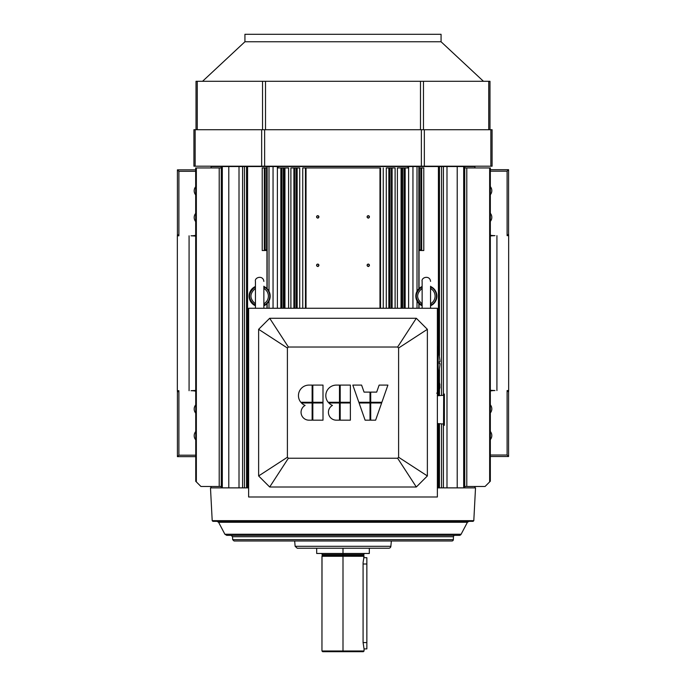 <?xml version="1.0" encoding="UTF-8"?>
<svg xmlns="http://www.w3.org/2000/svg" width="686" height="686" viewBox="0 0 686 686"><rect width="100%" height="100%" fill="white"/><g stroke="black" fill="none" stroke-linecap="round" stroke-linejoin="round"><path stroke-width="1.03" d="M443.413 487.875L443.413 424.008L443.413 487.875L441.561 487.875L441.561 423.862L441.561 487.875L438.423 487.875L438.423 423.614L438.423 487.875L437.368 487.875L475.518 487.875L473.803 520.674L212.206 520.674L210.482 487.875L221.269 487.875L221.269 167.95L219.203 167.95L219.203 486.477L221.269 486.477L219.203 486.477L219.203 167.95L221.269 167.95L221.269 166.544L211.099 166.544L211.099 167.95M369.308 548.217L369.308 553.473L343 553.473L343 554.597L343 553.473L369.308 553.473L369.308 548.217L388.782 548.217L297.218 548.217L316.692 548.217L316.692 553.473L316.692 548.217M391.346 540.988L390.874 546.296A2.101 2.101 0 0 1 388.782 548.217M438.062 535.372L454.861 535.372A1.406 1.406 0 0 0 453.455 536.726L453.352 539.633A1.406 1.406 0 0 1 451.954 540.988L234.046 540.988L232.648 539.633L232.545 536.726L231.148 535.372L247.938 535.372M454.861 535.372L231.148 535.372M459.251 535.372L226.757 535.372L224.888 534.248L218.585 522.278L217.033 521.343L468.967 521.343L467.415 522.278L461.112 534.248A2.101 2.101 0 0 1 459.251 535.372M467.415 522.278L218.585 522.278M473.803 520.674L473.1 521.343L212.9 521.343L369.308 521.343M483.467 81.3L441.072 41.769L441.072 34.3L244.928 34.3L244.928 41.769L202.542 81.3M441.072 41.769L244.928 41.769M489.984 81.3L489.984 129.714L489.984 81.3L196.016 81.3L196.016 129.714M261.658 166.192L492.094 166.192L492.094 129.714L193.915 129.714L193.915 166.192L261.658 166.192L261.658 129.714M323.003 402.982L323.003 420.175L312.833 420.175L312.833 402.982L323.003 402.982M312.13 420.175L312.13 402.982L301.454 402.982A10.522 10.522 0 0 0 305.099 405.4A7.889 7.889 0 0 0 308.974 420.175L312.13 420.175M300.828 402.279A10.522 10.522 0 0 1 308.974 385.095L312.13 385.095L312.13 402.279L300.828 402.279M312.833 385.095L312.833 402.279L323.003 402.279L323.003 385.095L312.833 385.095M350.366 402.982L350.366 420.175L340.196 420.175L340.196 402.982L350.366 402.982M339.493 420.175L339.493 402.982L328.817 402.982A10.522 10.522 0 0 0 332.461 405.4A7.889 7.889 0 0 0 336.337 420.175L339.493 420.175M328.191 402.279A10.522 10.522 0 0 1 336.337 385.095L339.493 385.095L339.493 402.279L328.191 402.279M340.196 385.095L340.196 402.279L350.366 402.279L350.366 385.095L340.196 385.095M381.639 402.982L375.628 420.175L370.714 420.175L370.714 402.982L381.639 402.982M370.011 420.175L370.011 402.982L359.087 402.982L365.098 420.175L370.011 420.175M358.838 402.279L352.827 385.095L361.591 385.095L364.052 392.109L370.011 392.109L370.011 402.279L358.838 402.279M370.714 392.109L370.714 402.279L381.888 402.279L387.907 385.095L379.135 385.095L376.674 392.109L370.714 392.109M427.369 329.314L398.6 348.016L398.6 457.253L397.623 458.231L416.316 487L427.369 475.947L427.369 329.314L416.316 318.261L397.623 347.03L398.6 348.016M416.316 318.261L269.684 318.261L288.377 347.03L397.623 347.03M269.684 318.261L258.631 329.314L287.4 348.016L288.377 347.03M258.631 329.314L258.631 475.947L287.4 457.253L287.4 348.016M258.631 475.947L269.684 487L288.377 458.231L287.4 457.253M437.368 496.998L248.632 496.998L248.632 308.271L437.368 308.271L437.368 496.998M269.684 487L416.316 487M427.369 475.947L398.6 457.253M397.623 458.231L288.377 458.231M490.336 213.269A6.311 6.311 0 0 1 490.336 221.389M490.336 186.609A6.311 6.311 0 0 1 490.336 194.73M490.336 404.809A6.311 6.311 0 0 1 490.336 412.929M490.336 431.468A6.311 6.311 0 0 1 490.336 439.589M490.336 235.221A25.819 25.819 0 0 0 494.975 235.641L490.336 235.915M490.336 390.291L494.975 390.557A25.819 25.819 0 0 0 490.336 390.977M496.921 390.557L496.921 235.641M490.336 455.032L507.108 455.032L507.108 390.557L508.652 390.557L508.652 235.641L507.108 235.641L507.108 171.166L490.336 171.166M507.108 390.557L508.583 392.032L508.652 390.557M507.108 455.032L508.583 456.507L490.336 456.507M508.583 392.032L508.583 456.507M507.108 235.641L508.583 234.175L508.583 169.699L490.336 169.699M508.583 169.699L507.108 171.166M508.583 234.175L508.652 235.641M195.664 413.083A6.311 6.311 0 0 1 195.664 404.963M195.664 439.743A6.311 6.311 0 0 1 195.664 431.623M195.664 221.552A6.311 6.311 0 0 1 195.664 213.423M195.664 194.884A6.311 6.311 0 0 1 195.664 186.764M195.664 391.131A25.819 25.819 0 0 0 191.025 390.711L195.664 390.445M195.664 236.061L191.025 235.795A25.819 25.819 0 0 0 195.664 235.375M189.079 235.795L189.079 390.711M195.664 171.32L178.892 171.32L178.892 235.795L177.348 235.795L177.348 390.711L178.892 390.711L178.892 455.187L195.664 455.187M178.892 390.711L177.417 392.178L177.417 456.662L195.664 456.662M177.417 456.662L178.892 455.187M177.417 392.178L177.348 390.711M178.892 235.795L177.417 234.329L177.348 235.795M178.892 171.32L177.417 169.854L195.664 169.854M177.417 234.329L177.417 169.854M444.382 395.916L444.382 423.382M443.679 409.645L443.825 425.414L443.679 409.645M422.139 306.042L421.487 305.03L422.139 303.238M422.139 288.48L421.487 287.228L421.873 286.902M430.559 303.238L431.22 305.013L430.559 306.11L430.559 308.271L430.559 286.216M430.817 286.885L431.22 287.245L430.559 289.02M430.817 305.373L431.211 305.03C434.607 302.989 436.365 300.022 436.493 296.129C436.365 292.236 434.607 289.269 431.211 287.228L431.22 287.245M422.139 286.216L421.487 287.228C414.533 293.162 414.533 299.096 421.487 305.03L421.873 305.364M430.559 288.48L430.791 288.6C433.569 290.392 435.001 292.905 435.096 296.129C435.001 299.362 433.569 301.866 430.791 303.666L430.559 303.778M430.885 305.304L430.559 306.042M422.139 303.778L421.916 303.666C416.239 298.642 416.239 293.617 421.916 288.6L422.139 289.02M430.619 305.742A10.513 10.513 0 0 0 430.619 286.516M422.079 286.516A10.513 10.513 0 0 0 422.079 305.742M255.441 306.042L254.789 305.03L255.441 303.238M255.441 288.48L254.789 287.228L255.441 286.148L254.789 287.228C247.835 293.162 247.835 299.096 254.789 305.03L255.355 305.682M263.861 303.238L264.522 305.013L263.861 306.11L263.861 308.271L263.861 286.216M264.119 286.885L264.522 287.245L263.861 289.02M264.119 305.373L264.513 305.03C267.9 302.989 269.667 300.022 269.795 296.129C269.667 292.236 267.9 289.269 264.513 287.228L264.522 287.245M263.861 288.48L264.093 288.6C266.863 290.392 268.303 292.905 268.398 296.129C268.303 299.362 266.863 301.866 264.093 303.666L263.861 303.778M264.187 305.304L263.861 306.042M255.441 303.778L255.209 303.666C249.532 298.642 249.532 293.617 255.209 288.6L255.441 289.02M263.921 305.742A10.513 10.513 0 0 0 263.921 286.516M255.381 286.516A10.513 10.513 0 0 0 255.381 305.742M363.674 557.684L366.856 557.684L366.856 648.896L364.052 648.896L364.052 650.997L343 650.997L343 651.7L322.652 651.7L321.957 650.997L322.652 651.7L363.348 651.7L321.957 650.997L343 650.997L343 556.286L321.957 556.286L321.957 650.997L322.017 556.175L343 556.286L343 650.997L364.052 650.997L363.348 651.7L364.052 650.997L364.052 648.896L363.083 642.576L364.052 648.896M239.011 487.875L242.587 487.875L242.587 166.544L239.011 166.544L239.011 487.875L228.781 487.875L239.011 487.875L239.011 166.544L228.781 166.544L228.781 487.875L222.324 487.875L222.324 166.544L222.324 487.875L221.269 487.875L221.269 166.544L221.269 487.875L228.781 487.875L228.781 166.544L221.269 166.544L221.269 486.477M474.901 167.95L474.901 166.544L464.731 166.544L464.731 487.875L464.731 166.544L463.676 166.544L463.676 487.875L463.676 166.544L457.219 166.544L457.219 487.875L457.219 166.544L242.587 166.544L242.587 487.875L244.439 487.875L244.439 166.544L244.439 487.875L247.586 487.875L247.586 166.544L247.586 487.875L248.632 487.875L242.587 487.875M490.336 481.212L490.336 167.95L466.797 167.95L466.797 486.477L485.071 486.477L489.65 481.898L489.65 167.95L489.65 481.898L490.336 481.212L490.336 167.95M475.175 167.95L474.523 167.95M489.658 481.889L485.071 486.477L489.658 481.889M485.071 486.477L464.731 486.477L466.797 486.477L466.797 167.95L464.731 167.95M466.797 167.95L489.65 167.95M421.676 250.527L419.463 250.527L419.472 249.833L419.463 250.527L420.904 250.527L420.878 249.824L420.904 250.527L421.676 250.527L421.676 167.95L420.878 167.95L420.878 249.824L419.472 249.833L419.043 167.95L420.878 167.95L419.472 167.95L419.472 249.833L420.878 249.824L420.878 167.95L423.785 167.95L421.676 167.95L421.676 250.527L423.785 250.527L423.785 167.95L423.785 250.527M392.1 167.95L395.102 167.95L395.102 308.271L395.102 167.95L392.1 167.95L392.1 308.271L392.1 167.95L391.817 308.271L391.817 167.95L391.414 308.271L391.414 167.95L386.287 167.95L386.287 308.271L386.287 167.95L388.851 167.95L388.851 308.271L388.851 167.95M389.622 308.271L389.622 167.95L389.622 308.271M390.008 308.271L390.008 167.95L390.008 308.271M389.622 167.95L391.817 167.95M316.589 265.259A1.158 1.158 -90 0 0 316.906 266.057A1.158 1.158 90 0 1 317.567 264.119A1.158 1.158 -90 0 0 316.589 265.259A1.158 1.158 -90 0 0 318.321 266.262A1.158 1.158 -90 0 0 318.321 264.256A1.158 1.158 -90 0 0 316.589 265.259C319.213 261.126 319.179 269.564 316.589 265.259M317.001 266.151A1.158 1.158 -90 0 0 318.536 266.099A1.158 1.158 90 0 1 317.001 266.151M318.664 265.962A1.158 1.158 -90 0 0 317.79 264.101A1.158 1.158 90 0 1 318.664 265.962M316.589 216.853A1.158 1.158 -90 0 0 316.906 217.651A1.158 1.158 90 0 1 317.567 215.704A1.158 1.158 -90 0 0 316.589 216.853A1.158 1.158 -90 0 0 318.321 217.848A1.158 1.158 -90 0 0 318.321 215.85A1.158 1.158 -90 0 0 316.589 216.853C319.213 212.711 319.179 221.158 316.589 216.853M317.001 217.736A1.158 1.158 -90 0 0 318.536 217.694A1.158 1.158 90 0 1 317.001 217.736M318.664 217.556A1.158 1.158 -90 0 0 317.79 215.696A1.158 1.158 90 0 1 318.664 217.556M367.104 216.853A1.158 1.158 -90 0 0 367.422 217.651A1.158 1.158 90 0 1 368.082 215.704A1.158 1.158 -90 0 0 367.104 216.853A1.158 1.158 -90 0 0 368.836 217.848A1.158 1.158 -90 0 0 368.836 215.85A1.158 1.158 -90 0 0 367.104 216.853C369.728 212.711 369.694 221.158 367.104 216.853M367.516 217.736A1.158 1.158 -90 0 0 369.051 217.694A1.158 1.158 90 0 1 367.516 217.736M369.179 217.556A1.158 1.158 -90 0 0 368.305 215.696A1.158 1.158 90 0 1 369.179 217.556M367.104 265.259A1.158 1.158 -90 0 0 367.422 266.057A1.158 1.158 90 0 1 368.082 264.119A1.158 1.158 -90 0 0 367.104 265.259A1.158 1.158 -90 0 0 368.836 266.262A1.158 1.158 -90 0 0 368.836 264.256A1.158 1.158 -90 0 0 367.104 265.259C369.728 261.126 369.694 269.564 367.104 265.259M367.516 266.151A1.158 1.158 -90 0 0 369.051 266.099A1.158 1.158 90 0 1 367.516 266.151M369.179 265.962A1.158 1.158 -90 0 0 368.305 264.101A1.158 1.158 90 0 1 369.179 265.962M302.749 167.95L302.749 308.271L302.749 167.95L305.467 167.95L302.749 167.95M305.467 308.271L305.467 167.95L305.467 308.271M306.025 308.271L306.025 167.95L305.467 167.95L306.025 167.95L306.025 308.271M379.975 308.271L379.975 167.95L306.025 167.95L379.975 167.95L379.975 308.271M380.533 308.271L380.533 167.95L379.975 167.95L380.533 167.95L380.533 308.271M383.251 308.271L383.251 167.95L383.251 308.271M297.149 167.95L299.722 167.95L299.722 308.271L299.722 167.95L297.149 167.95L297.149 308.271L297.149 167.95L296.378 167.95L296.378 308.271L296.378 167.95L295.992 308.271L295.992 167.95L290.898 167.95L290.898 308.271L290.898 167.95L293.9 167.95L293.9 308.271L293.9 167.95M294.183 308.271L294.183 167.95L294.183 308.271M294.594 308.271L294.594 167.95L294.594 308.271M294.183 167.95L296.378 167.95M405.16 167.95L408.144 167.95L405.16 167.95L405.16 308.271L405.16 167.95L404.929 308.271L404.929 167.95L397.4 167.95L397.4 308.271L397.4 167.95L401.061 167.95L401.061 308.271L401.061 167.95M401.816 308.271L401.816 167.95L401.816 308.271M402.639 308.271L402.639 167.95L402.639 308.271M401.816 167.95L404.037 167.95L404.037 308.271L404.037 167.95L404.929 167.95M288.6 167.95L288.6 308.271L288.6 167.95L284.947 167.95L284.947 308.271L284.947 167.95L284.184 167.95L284.184 308.271L284.184 167.95L280.84 167.95L280.84 308.271L280.84 167.95L277.856 167.95L280.84 167.95M281.071 308.271L281.071 167.95L281.071 308.271M281.963 308.271L281.963 167.95L281.963 308.271M281.071 167.95L283.361 167.95L283.361 308.271L283.361 167.95L284.184 167.95M264.324 167.95L265.122 167.95L265.096 250.527L264.324 250.527L265.096 250.527L265.122 249.824L265.122 167.95L264.324 167.95L264.324 250.527L264.324 167.95L262.224 167.95L262.224 250.527L264.324 250.527L262.224 250.527L262.224 167.95M265.122 167.95L266.965 167.95L266.965 166.544L266.965 167.95L265.122 167.95M265.122 249.824L266.528 249.833L266.528 167.95L266.528 249.833L265.122 249.824M265.096 250.527L266.537 250.527L266.528 249.833L266.537 250.527L265.096 250.527M266.965 250.527L266.965 288.574L266.965 250.527M200.929 486.477L195.664 481.212L196.35 481.898L196.35 167.95L195.664 167.95L219.203 167.95L196.35 167.95L196.35 481.898L200.929 486.477L219.203 486.477L200.929 486.477L195.879 481.426M211.477 167.95L210.825 167.95M196.342 167.95L195.664 167.95L195.742 481.289M242.587 166.544L267.146 166.544L267.146 288.755L267.146 166.544L269.006 166.544L269.006 291.318L269.006 166.544L273.054 166.544L273.054 308.271L273.054 166.544L277.376 166.544L277.376 308.271L277.376 166.544L277.856 166.544L277.856 167.95L277.856 166.544L278.079 167.95L278.079 166.544L407.93 166.544L407.93 167.95L407.93 166.544L408.144 167.95L408.144 166.544L408.624 166.544L408.624 308.271L408.624 166.544L412.946 166.544L412.946 308.271L412.946 166.544L417.002 166.544L417.002 291.318L417.002 166.544L418.854 166.544L418.854 288.755L418.854 166.544L419.043 167.95L419.043 166.544L438.423 166.544L438.423 348.205L438.423 166.544L441.561 166.544L441.561 395.436L441.561 166.544L443.413 166.544L443.413 395.29L443.413 166.544M266.965 308.271L266.965 303.692L266.965 308.271M267.146 308.271L267.146 303.504L267.146 308.271M269.006 308.271L269.006 300.94L269.006 308.271M417.002 308.271L417.002 300.94L417.002 308.271M418.854 308.271L418.854 303.504L418.854 308.271M419.043 308.271L419.043 303.692L419.043 308.271M419.043 288.574L419.043 250.527L419.043 288.574M438.423 395.685L438.423 393.129L438.423 395.685M438.423 379.161L438.423 377.077L438.423 379.161M446.989 487.875L446.989 166.544L446.989 487.875L464.731 487.875L464.731 486.477M453.72 166.544L262.875 166.544M254.077 166.544L228.189 166.544C208.716 166.544 202.584 166.544 228.189 166.544M457.819 166.544L453.78 166.544M446.989 166.544L473.494 166.192M221.269 166.544L239.011 166.544M363.083 562.597L363.083 642.576L363.083 562.597L364.052 556.286L363.083 562.597M364.052 556.286L322.017 556.175L343 556.175L343 555.617L322.163 555.617A1.123 1.123 0 0 1 322.017 556.175A1.123 1.123 0 0 0 322.163 555.617L322.163 554.597L322.163 555.617L364.052 556.286M363.837 555.617A1.123 1.123 75 0 0 363.992 556.175A1.123 1.123 -105 0 1 363.837 555.617L343 555.617L363.837 555.617L363.837 554.597A1.123 1.123 0 0 1 364.961 553.473A1.123 1.123 0 0 0 363.837 554.597L343 554.597L363.837 554.597L363.837 555.617M343 554.597L343 555.617L343 554.597L322.163 554.597L343 554.597M321.039 553.473A1.123 1.123 0 0 1 322.163 554.597A1.123 1.123 0 0 0 321.039 553.473M343 553.473L316.692 553.473L343 553.473L343 548.217L343 553.473M439.983 387.196L439.683 385.095L439.983 387.196L438.894 392.606L438.894 379.684L438.894 392.606L436.665 393.164M439.983 385.095L438.894 379.684L438.208 379.126L438.208 393.164L438.208 379.126L437.368 379.126M439.4 361.591L439.4 363.691L440.086 363.691L439.4 363.691L440.086 363.691L439.4 363.691L440.086 363.691L439.4 363.691L439.4 361.591L439.4 363.691L440.086 363.691L438.174 378.543L438.174 346.739L438.174 378.543L437.479 379.126L437.479 346.156L437.479 379.126M390.874 546.296L295.126 546.296L297.218 548.217M453.352 539.633L232.648 539.633M453.455 536.726L232.545 536.726M461.112 534.248L224.888 534.248M423.476 129.714L423.476 81.3M420.492 81.3L420.492 129.714M488.749 129.714L488.749 81.3M197.251 129.714L197.251 81.3M262.532 129.714L262.532 81.3M265.508 129.714L265.508 81.3M264.633 166.192L264.633 129.714M195.141 166.192L195.141 129.714M490.859 166.192L490.859 129.714M424.342 166.192L424.342 129.714M421.367 129.714L421.367 166.192M444.382 425.277L444.382 394.021M437.368 423.528L443.55 424.017L443.679 395.136M431.22 305.013L430.645 305.682M264.522 305.013L263.947 305.682M366.856 564.003L363.083 564.003M366.856 642.576L363.083 642.576M295.126 546.296L294.663 540.988M219.228 521.343L220.772 521.343M212.206 520.674L212.892 521.343L473.126 521.343M437.368 395.762L443.55 395.282M430.559 281.397C429.856 274.829 421.024 277.281 422.139 281.397L422.139 308.271M263.861 281.397C263.15 274.829 254.326 277.281 255.441 281.397L255.441 308.271M211.099 487.875L211.099 486.477M246.531 487.875L246.531 166.544M439.469 487.875L439.469 423.699M439.469 395.599L439.469 389.845M439.469 382.445L439.469 369.703M439.469 363.691L439.469 361.591M439.469 355.58L439.469 166.544M474.901 486.477L474.901 487.875M437.368 346.156L438.174 346.739L440.086 361.591"/></g></svg>
